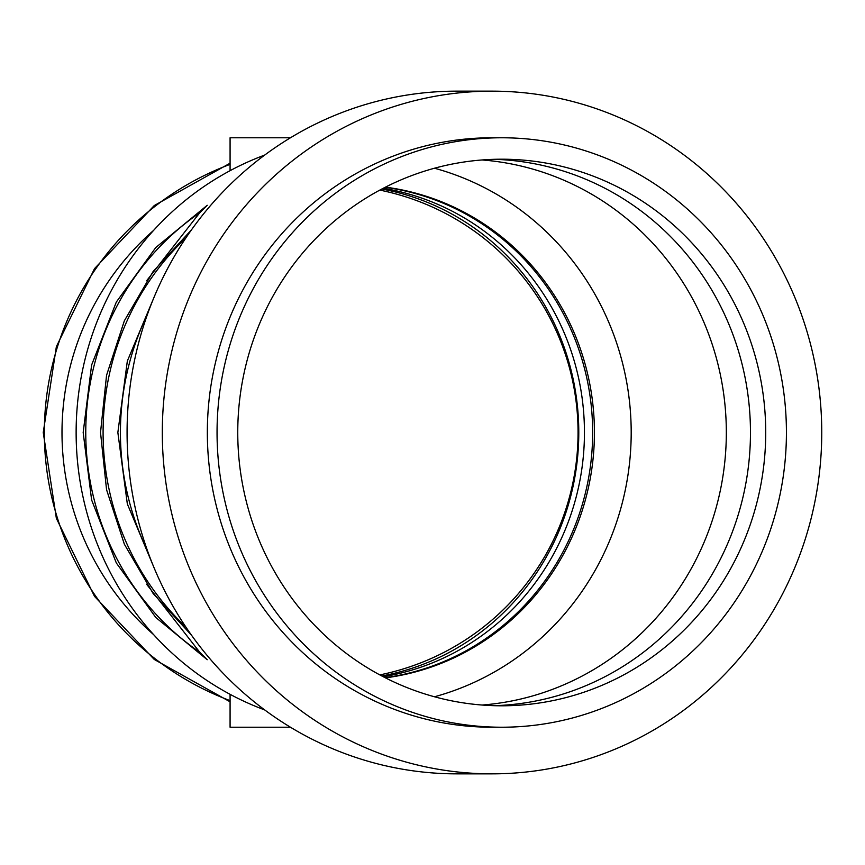 <?xml version="1.0" encoding="UTF-8"?>
<svg xmlns="http://www.w3.org/2000/svg" width="865" height="865" viewBox="0 0 865 865"><rect width="100%" height="100%" fill="white"/><g stroke="black" fill="none" stroke-linecap="round" stroke-linejoin="round"><path stroke-width="1.3" d="M153.57 230.425A268.745 268.745 0 0 0 153.57 634.575A268.745 268.745 0 0 1 153.57 230.425A268.745 268.745 0 0 0 62.01 432.5M578.058 432.5A247.304 247.304 0 0 0 379.8 190.105A247.304 247.304 0 0 1 379.8 674.895A247.304 247.304 0 0 0 578.058 432.5M385.098 187.327A247.304 238.881 -90 0 1 592.655 432.5A247.304 238.881 -90 0 1 385.098 677.673M385.466 677.857A247.304 238.881 90 0 0 594.428 432.5A247.304 238.881 90 0 0 385.466 187.143M383.238 676.711A247.304 238.881 90 0 0 584.448 432.5A247.304 238.881 90 0 0 383.238 188.289M434.468 696.779A273.297 263.987 90 0 0 631.191 432.5A273.297 263.987 90 0 0 434.468 168.221M482.043 705.04A273.297 263.987 90 0 0 726.33 432.5A273.297 263.987 90 0 0 482.043 159.96M765.72 432.5A273.297 263.987 90 0 0 501.732 159.203A273.297 263.987 90 0 0 237.756 432.5A273.297 263.987 90 0 0 501.732 705.797A273.297 263.987 90 0 0 765.72 432.5M494.11 705.689A273.297 263.987 90 0 0 750.463 432.5A273.297 263.987 90 0 0 494.11 159.311M217.05 432.5A294.727 284.693 90 0 0 501.732 727.227A294.727 284.693 90 0 0 786.426 432.5A294.727 284.693 90 0 0 501.732 137.773A294.727 284.693 90 0 0 217.05 432.5M501.732 137.773L492.023 137.773A294.727 284.693 90 0 0 207.34 432.5A294.727 284.693 90 0 0 492.023 727.227L501.732 727.227M162.306 432.5A341.351 329.727 90 0 0 492.023 773.851A341.351 329.727 90 0 0 821.75 432.5A341.351 329.727 90 0 0 492.023 91.149A341.351 329.727 90 0 0 162.306 432.5M492.023 91.149L456.796 91.149A341.351 329.727 90 0 0 127.079 432.5A341.351 329.727 90 0 0 456.796 773.851L492.023 773.851M290.456 137.773L230.079 137.773L230.079 170.686M264.668 155.084A294.727 284.693 90 0 0 76.131 432.5A294.727 284.693 90 0 0 264.668 709.916M146.585 584.221L199.707 652.188L207.232 659.714L155.743 617.426L116.332 562.974L91.614 499.948L83.181 432.5L91.603 365.052L116.332 302.036L155.743 247.585L207.232 205.286L199.707 212.812L146.596 280.779M290.456 727.227L230.079 727.227L230.079 694.314M381.822 189.024A247.304 238.881 -90 0 1 578.782 432.5A247.304 238.881 -90 0 1 381.822 675.976M230.079 700.628A286.401 286.401 0 0 1 230.079 164.372M199.707 212.812A263.544 254.559 90 0 0 199.707 652.188M185.759 238.113A263.544 254.559 90 0 0 185.759 626.887M147.493 314.244A263.544 254.559 90 0 0 147.493 550.756M230.079 163.204L154.251 205.556L94.534 268.615L56.366 346.638L43.25 432.5L56.366 518.362L94.534 596.385L154.251 659.444L230.079 701.796M191.489 229.82L153.127 271.513L124.365 320.774L106.557 375.291L100.524 432.5L106.557 489.709L124.365 544.226L153.127 593.487L191.489 635.18M155.073 294.846L127.339 361.04L117.856 432.5L127.339 503.96L155.073 570.154"/></g></svg>

